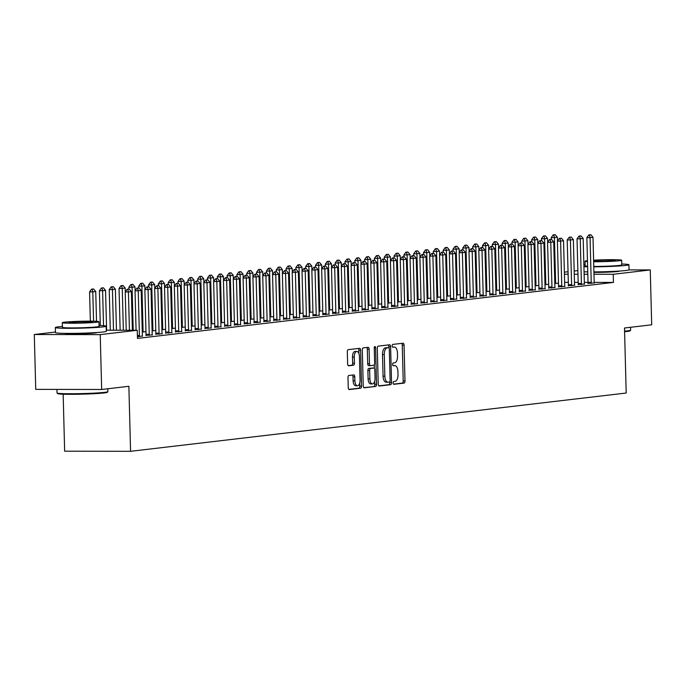 <?xml version="1.0" encoding="UTF-8"?>
<svg xmlns="http://www.w3.org/2000/svg" width="686" height="686" viewBox="0 0 686 686"><rect width="100%" height="100%" fill="white"/><g stroke="black" fill="none" stroke-linecap="round" stroke-linejoin="round"><path stroke-width="1.03" d="M393.121 382.994A1.398 0.677 90.1 0 0 393.798 384.306A1.398 0.677 90.1 0 0 393.833 384.306L404.08 383.105A1.998 0.969 90.1 0 0 404.989 380.996L404.045 345.092A1.998 0.969 90.1 0 0 403.085 343.206A1.998 0.969 90.1 0 0 403.034 343.214L392.786 344.415A1.398 0.677 90.1 0 0 392.152 345.89A1.398 0.677 90.1 0 0 392.821 347.21A1.398 0.677 90.1 0 0 392.864 347.21L394.184 347.056A6.397 3.087 90.1 0 1 394.364 347.039A6.397 3.087 90.1 0 1 397.443 353.076L397.52 356.06A6.397 3.087 90.1 0 1 394.604 362.808L393.275 362.963A1.398 0.677 90.1 0 0 392.641 364.438A1.398 0.677 90.1 0 0 393.31 365.758A1.398 0.677 90.1 0 0 393.352 365.758L394.673 365.604A6.397 3.087 90.1 0 1 394.853 365.595A6.397 3.087 90.1 0 1 397.923 371.623L398.009 374.616A6.397 3.087 90.1 0 1 395.085 381.356L393.764 381.519A1.398 0.677 90.1 0 0 393.121 382.994M96.786 332.53A15.872 0.797 178.5 0 1 96.786 332.547A15.872 0.797 178.5 0 1 94.814 332.984A15.872 0.797 178.5 0 1 76.969 333.842A15.872 0.797 178.5 0 1 65.05 333.379A15.872 0.797 178.5 0 1 65.05 333.362M619.509 271.056A15.872 0.797 178.5 0 1 619.518 271.073A15.872 0.797 178.5 0 1 617.546 271.51A15.872 0.797 178.5 0 1 593.93 272.376M348.9 375.482A1.998 0.969 90.1 0 0 347.991 377.592L348.256 387.667A1.998 0.969 90.1 0 0 349.217 389.554A1.998 0.969 90.1 0 0 349.268 389.545L360.647 388.207A1.998 0.969 90.1 0 0 361.556 386.107L360.613 350.203A1.998 0.969 90.1 0 0 359.653 348.317A1.998 0.969 90.1 0 0 359.601 348.317L348.222 349.654A1.998 0.969 90.1 0 0 347.313 351.764L347.63 363.932A1.998 0.969 90.1 0 0 348.591 365.818A1.998 0.969 90.1 0 0 348.651 365.81L353.513 365.244A1.998 0.969 90.1 0 0 354.43 363.134L354.268 357.097A5.342 2.581 90.1 0 1 356.857 351.455A5.342 2.581 90.1 0 1 359.43 356.488L360.047 380.13A5.342 2.581 90.1 0 1 357.457 385.772A5.342 2.581 90.1 0 1 354.885 380.739L354.782 376.794A1.998 0.969 90.1 0 0 353.822 374.908A1.998 0.969 90.1 0 0 353.77 374.916L348.9 375.482M106.296 330.215L137.26 330.266L137.474 338.395L613.447 282.418L613.233 274.289L593.982 274.254M137.26 330.266L100.225 334.622L34.3 334.511L55.446 332.024M628.985 269.898L650.259 269.932L651.7 324.804L624.492 328.002L626.198 393.027L130.572 451.311L128.874 386.287L101.665 389.485L100.225 334.622M650.259 269.932L613.233 274.289M378.235 384.143A1.998 0.969 90.1 0 0 379.195 386.029A1.998 0.969 90.1 0 0 379.255 386.021L390.626 384.683A1.998 0.969 90.1 0 0 391.543 382.574L390.6 346.67A1.998 0.969 90.1 0 0 389.639 344.792A1.998 0.969 90.1 0 0 389.588 344.792L378.209 346.13A1.998 0.969 90.1 0 0 377.291 348.239L378.235 384.143M375.636 386.45L364.257 387.787A1.998 0.969 90.1 0 1 364.206 387.787A1.998 0.969 90.1 0 1 363.246 385.901L362.302 349.997A1.998 0.969 90.1 0 1 363.22 347.896L368.082 347.322A1.998 0.969 90.1 0 1 368.142 347.313A1.998 0.969 90.1 0 1 369.102 349.2L369.48 363.76A1.998 0.969 90.1 0 0 370.44 365.647A1.998 0.969 90.1 0 0 370.5 365.647L373.724 365.261A1.998 0.969 90.1 0 0 374.642 363.16L374.247 347.999A1.398 0.677 90.1 0 1 374.916 346.516A1.398 0.677 90.1 0 1 375.594 347.836L376.545 384.34A1.998 0.969 90.1 0 1 375.636 386.45L363.82 387.624M63.155 394.201L64.647 451.199L130.572 451.311M137.423 336.723L142.482 336.029M155.782 334.168L162.119 333.713M175.427 331.861L181.764 331.407M145.964 331.604L142.285 332.041M195.064 329.546L201.41 329.091M165.609 329.297L161.93 329.726M214.709 327.239L221.055 326.785M185.254 326.982L181.576 327.419M234.355 324.932L240.7 324.478M204.9 324.675L201.221 325.104M254 322.617L260.346 322.163M224.536 322.369L220.858 322.797M273.645 320.311L279.991 319.856M244.182 320.053L240.503 320.491M293.291 317.995L299.628 317.541M263.827 317.747L260.148 318.175M312.936 315.689L319.273 315.234M283.472 315.431L279.794 315.869M332.573 313.382L338.918 312.927M303.118 313.125L299.439 313.553M352.218 311.067L358.564 310.612M322.763 310.809L319.084 311.247M371.863 308.76L378.209 308.306M342.4 308.503L338.73 308.932M391.509 306.445L397.854 305.99M362.045 306.196L358.366 306.625M411.154 304.138L417.5 303.684M381.69 303.881L378.012 304.318M430.799 301.823L437.136 301.368M401.336 301.574L397.657 302.003M450.445 299.516L456.782 299.062M420.981 299.259L417.302 299.696M470.082 297.21L476.427 296.755M440.626 296.952L436.948 297.381M489.727 294.894L496.072 294.44M460.272 294.637L456.593 295.074M509.372 292.588L515.718 292.133M479.908 292.33L476.238 292.768M529.017 290.272L535.363 289.818M499.554 290.024L495.875 290.452M548.663 287.966L555.008 287.511M519.199 287.708L515.52 288.146M568.308 285.659L574.645 285.205M538.844 285.402L535.166 285.83M587.953 283.344L594.29 282.889M558.49 283.086L554.811 283.524M613.447 282.418L594.205 282.383M588.031 282.375L584.335 282.366M578.178 282.358L574.482 282.349M568.325 282.34L564.629 282.34M548.663 284.244L544.993 284.681M578.127 284.501L584.472 284.047M529.026 286.559L525.347 286.988M558.481 286.808L564.827 286.354M509.381 288.866L505.702 289.295M538.836 289.123L545.181 288.669M489.735 291.173L486.057 291.61M519.199 291.43L525.536 290.975M470.09 293.488L466.411 293.917M499.554 293.745L505.891 293.282M450.445 295.795L446.766 296.232M479.908 296.052L486.254 295.597M430.799 298.11L427.121 298.539M460.263 298.359L466.609 297.904M411.154 300.417L407.484 300.845M440.618 300.674L446.963 300.219M391.517 302.723L387.839 303.161M420.972 302.98L427.318 302.526M371.872 305.038L368.193 305.467M401.327 305.296L407.673 304.841M352.227 307.345L348.548 307.782M381.69 307.602L388.027 307.148M332.581 309.66L328.903 310.089M362.045 309.909L368.382 309.455M312.936 311.967L309.257 312.404M342.4 312.224L348.745 311.77M293.291 314.282L289.612 314.711M322.754 314.531L329.1 314.077M273.645 316.589L269.975 317.018M303.109 316.846L309.455 316.392M254.009 318.896L250.33 319.333M283.464 319.153L289.809 318.698M234.363 321.211L230.685 321.64M263.818 321.468L270.164 321.014M214.718 323.518L211.039 323.955M244.182 323.775L250.519 323.32M195.073 325.833L191.394 326.262M224.536 326.082L230.873 325.627M175.427 328.14L171.749 328.577M204.891 328.397L211.237 327.942M155.782 330.446L152.103 330.884M185.246 330.703L191.591 330.249M165.6 333.019L171.946 332.564M145.955 335.325L152.301 334.871M101.665 389.485L35.741 389.374L34.3 334.511M564.364 272.171L568.042 271.742M574.191 271.021L577.869 270.584M587.816 274.246L584.129 274.246M577.964 274.228L574.268 274.228M568.111 274.211L564.415 274.211M393.25 365.595A6.397 3.087 90.1 0 0 393.069 365.587A6.397 3.087 90.1 0 0 392.984 365.587L394.673 365.604M392.761 347.047A6.397 3.087 90.1 0 0 392.581 347.039A6.397 3.087 90.1 0 0 392.503 347.039L394.184 347.056M393.472 384.134L402.296 383.097A1.998 0.969 90.1 0 0 403.205 380.987L402.27 345.092A1.998 0.969 90.1 0 0 401.687 343.369M388.851 347.776L388.816 346.67A1.998 0.969 90.1 0 0 388.242 344.947M378.818 385.858L388.851 384.683A1.998 0.969 90.1 0 0 389.759 382.574L389.742 381.888M389.494 382.016A1.398 0.677 90.1 0 0 390.137 380.541L389.305 349.028A1.398 0.677 90.1 0 0 388.636 347.708A1.398 0.677 90.1 0 0 388.593 347.708L387.196 347.871A6.397 3.087 90.1 0 0 384.28 354.619L384.846 376.16A6.397 3.087 90.1 0 0 387.916 382.188A6.397 3.087 90.1 0 0 388.096 382.179L389.494 382.016M386.895 347.708A1.398 0.677 90.1 0 0 386.853 347.708A1.398 0.677 90.1 0 0 386.818 347.708L388.593 347.708M387.744 382.179L386.312 382.179A6.397 3.087 90.1 0 1 386.141 382.188A6.397 3.087 90.1 0 1 383.062 376.16L382.496 354.619A6.397 3.087 90.1 0 1 385.421 347.871L386.818 347.708M370.389 365.647L368.716 365.638A1.998 0.969 90.1 0 1 368.665 365.647A1.998 0.969 90.1 0 1 367.696 363.76L367.319 349.2A1.998 0.969 90.1 0 0 366.744 347.476M374.256 364.858L374.35 368.331M374.685 381.253L374.77 384.34L376.545 384.34M369.874 378.869A5.342 2.581 90.1 0 0 372.447 383.911A5.342 2.581 90.1 0 0 375.036 378.269L374.822 369.934A1.998 0.969 90.1 0 0 373.853 368.056A1.998 0.969 90.1 0 0 373.801 368.056L370.569 368.433A1.998 0.969 90.1 0 0 369.66 370.543L369.874 378.869L368.099 378.869A5.342 2.581 90.1 0 0 370.663 383.911L372.447 383.911M372.129 368.056A1.998 0.969 90.1 0 0 372.078 368.048A1.998 0.969 90.1 0 0 372.018 368.056L373.801 368.056M368.099 378.869L367.876 370.543A1.998 0.969 90.1 0 1 368.794 368.433L372.018 368.056M373.853 386.441A1.998 0.969 90.1 0 0 374.77 384.34M357.457 385.772L355.674 385.772A5.342 2.581 90.1 0 1 353.11 380.73L353.007 376.794A1.998 0.969 90.1 0 0 352.424 375.07M356.857 351.455L355.074 351.446A5.342 2.581 90.1 0 0 352.484 357.097L354.268 357.097M348.205 365.655L351.738 365.235A1.998 0.969 90.1 0 0 352.647 363.126L352.484 357.097M358.924 353.599L358.838 350.194A1.998 0.969 90.1 0 0 358.255 348.479M348.831 389.391L358.864 388.207A1.998 0.969 90.1 0 0 359.773 386.098L359.696 383.114M557.469 241L557.375 237.245L554.425 237.588L555.6 282.298A2.032 0.986 -89.9 0 1 555.566 282.915L555.497 283.438M553.756 234.861L555.231 234.689L553.225 234.861L553.756 234.861L554.425 237.588L551.218 237.588L551.27 239.363M557.375 237.245L555.231 234.689M553.225 234.861L551.218 237.588M590.869 234.749L588.862 234.921L590.869 234.749L593.013 237.305L594.179 282.006A2.032 0.986 90.1 0 0 594.239 282.623L594.333 283.129M591.135 283.498L591.203 282.975A2.032 0.986 90.1 0 0 591.238 282.358L590.063 237.648L586.856 237.648L588.862 234.921M587.919 283.584L587.996 282.975A2.032 0.986 90.1 0 0 588.031 282.349L586.856 237.648M593.013 237.305L590.063 237.648L589.394 234.921M547.651 242.158L547.548 238.402L544.607 238.745L545.773 283.447A2.032 0.986 -89.9 0 1 545.747 284.073L545.679 284.596M543.938 236.018L545.404 235.838L543.398 236.018L543.938 236.018L544.607 238.745L541.4 238.737L541.443 240.52M547.548 238.402L545.404 235.838M543.398 236.018L541.4 238.737M537.824 243.307L537.73 239.551L534.78 239.903L535.955 284.604A2.032 0.986 -89.9 0 1 535.92 285.23L535.86 285.753M534.111 237.167L535.586 236.996L533.579 237.167L534.111 237.167L534.78 239.903L531.573 239.894L531.624 241.678M537.73 239.551L535.586 236.996M533.579 237.167L531.573 239.894M581.042 235.898L579.035 236.078L581.042 235.898L583.186 238.462L584.361 283.164A2.032 0.986 90.1 0 0 584.421 283.772L584.515 284.278M581.316 284.656L581.385 284.133A2.032 0.986 90.1 0 0 581.411 283.507L580.245 238.805L577.037 238.797L579.035 236.078M578.101 284.741L578.178 284.124A2.032 0.986 90.1 0 0 578.204 283.507L577.037 238.797M583.186 238.462L580.245 238.805L579.576 236.078M571.224 237.056L569.217 237.227L571.224 237.056L573.367 239.611L574.534 284.321A2.032 0.986 90.1 0 0 574.602 284.93L574.688 285.436M571.498 285.813L571.558 285.29A2.032 0.986 90.1 0 0 571.592 284.664L570.418 239.963L567.211 239.954L569.217 237.227M568.274 285.89L568.351 285.282A2.032 0.986 90.1 0 0 568.385 284.664L567.211 239.954M573.367 239.611L570.418 239.963L569.749 237.227M624.577 331.149A25.442 1.286 -1.5 0 0 627.476 330.858A25.442 1.286 -1.5 0 0 630.606 330.223L630.005 330.849A24.833 1.252 178.5 0 1 626.953 331.467A24.833 1.252 178.5 0 1 624.586 331.707M583.932 266.717A25.442 1.286 -1.5 0 0 587.619 266.803M593.784 266.828A25.442 1.286 -1.5 0 0 625.761 265.431A25.442 1.286 -1.5 0 0 628.916 264.727A25.442 1.286 -1.5 0 0 621.773 264.024M584.06 271.802A25.442 1.286 -1.5 0 0 587.756 271.888M593.913 271.905A25.442 1.286 -1.5 0 0 625.889 270.507A25.442 1.286 -1.5 0 0 629.053 269.804L628.916 264.727M593.647 261.752A18.316 0.926 -1.5 0 0 619.398 260.74A18.316 0.926 -1.5 0 0 621.679 260.234L621.799 264.907A18.316 0.926 178.5 0 1 619.527 265.413A18.316 0.926 178.5 0 1 593.776 266.425M587.602 266.262A18.316 0.926 178.5 0 1 585.175 265.868L585.055 261.195A18.316 0.926 -1.5 0 0 587.482 261.589M587.456 260.671A18.316 0.926 -1.5 0 0 587.327 260.689A18.316 0.926 -1.5 0 0 585.055 261.195M593.639 261.306A11.808 0.592 -1.5 0 0 613.696 260.731A11.808 0.592 -1.5 0 0 615.162 260.406A11.808 0.592 -1.5 0 0 606.844 260.054A11.808 0.592 -1.5 0 0 593.622 260.637M630.606 330.223A25.442 1.286 -1.5 0 0 630.631 330.155L630.554 327.291M621.679 260.234A18.316 0.926 -1.5 0 0 612.204 259.677A18.316 0.926 -1.5 0 0 593.613 260.191M585.149 264.976A25.442 1.286 -1.5 0 0 583.889 265.088M107.874 391.697L107.282 392.323A24.833 1.252 178.5 0 1 104.229 392.941A24.833 1.252 178.5 0 1 76.926 394.27A24.833 1.252 178.5 0 1 57.701 393.618L57.075 393.027A25.442 1.286 -1.5 0 0 76.772 393.695A25.442 1.286 -1.5 0 0 104.744 392.332A25.442 1.286 -1.5 0 0 107.874 391.697A25.442 1.286 -1.5 0 0 107.908 391.629L107.831 388.765M56.947 389.416L57.041 392.967A25.442 1.286 -1.5 0 0 57.075 393.027M62.426 326.459A25.442 1.286 -1.5 0 0 58.482 326.828A25.442 1.286 -1.5 0 0 55.326 327.531A25.442 1.286 -1.5 0 0 74.431 328.277A25.442 1.286 -1.5 0 0 103.029 326.905A25.442 1.286 -1.5 0 0 106.193 326.202A25.442 1.286 -1.5 0 0 99.05 325.498M55.326 327.531L55.455 332.616A25.442 1.286 -1.5 0 0 74.568 333.353A25.442 1.286 -1.5 0 0 103.166 331.981A25.442 1.286 -1.5 0 0 106.321 331.278L106.193 326.202M98.947 321.708L99.067 326.39A18.316 0.926 178.5 0 1 96.795 326.896A18.316 0.926 178.5 0 1 76.206 327.882A18.316 0.926 178.5 0 1 62.443 327.342L62.323 322.669A18.316 0.926 -1.5 0 0 76.086 323.209A18.316 0.926 -1.5 0 0 96.675 322.223A18.316 0.926 -1.5 0 0 98.947 321.708A18.316 0.926 -1.5 0 0 85.184 321.177A18.316 0.926 -1.5 0 0 64.595 322.163A18.316 0.926 -1.5 0 0 62.323 322.669M90.972 322.206A11.808 0.592 -1.5 0 0 92.439 321.88A11.808 0.592 -1.5 0 0 83.572 321.537A11.808 0.592 -1.5 0 0 70.298 322.171A11.808 0.592 -1.5 0 0 68.832 322.497A11.808 0.592 -1.5 0 0 77.698 322.849A11.808 0.592 -1.5 0 0 90.972 322.206M528.006 244.465L527.903 240.709L524.962 241.052L526.128 285.762A2.032 0.986 -89.9 0 1 526.102 286.379L526.033 286.911M524.293 238.325L525.768 238.153L523.752 238.325L524.293 238.325L524.962 241.052L521.754 241.052L521.797 242.835M527.903 240.709L525.768 238.153M523.752 238.325L521.754 241.052M518.179 245.622L518.084 241.866L515.135 242.209L516.309 286.92A2.032 0.986 -89.9 0 1 516.275 287.537L516.215 288.06M514.466 239.483L515.941 239.311L513.934 239.483L514.466 239.483L515.135 242.209L511.928 242.209L511.979 243.984M518.084 241.866L515.941 239.311M513.934 239.483L511.928 242.209M561.405 238.214L559.39 238.385L561.405 238.214L563.54 240.769L564.715 285.47A2.032 0.986 90.1 0 0 564.775 286.088L564.87 286.594M561.671 286.962L561.74 286.439A2.032 0.986 90.1 0 0 561.765 285.822L560.599 241.112L557.392 241.112L559.39 238.385M558.455 287.048L558.533 286.439A2.032 0.986 90.1 0 0 558.558 285.813L557.392 241.112M563.54 240.769L560.599 241.112L559.93 238.385M551.578 239.371L549.572 239.543L551.578 239.371L553.722 241.926L554.888 286.628A2.032 0.986 90.1 0 0 554.957 287.237L555.051 287.743M551.853 288.12L551.913 287.597A2.032 0.986 90.1 0 0 551.947 286.98L550.772 242.269L547.565 242.269L549.572 239.543M548.629 288.206L548.706 287.588A2.032 0.986 90.1 0 0 548.74 286.971L547.565 242.269M553.722 241.926L550.772 242.269L550.103 239.543M508.36 246.771L508.266 243.024L505.316 243.367L506.482 288.069A2.032 0.986 -89.9 0 1 506.457 288.695L506.388 289.218M504.647 240.632L506.122 240.46L504.116 240.632L504.647 240.632L505.316 243.367L502.109 243.359L502.152 245.142M508.266 243.024L506.122 240.46M504.116 240.632L502.109 243.359M541.76 240.52L539.753 240.692L541.76 240.52L543.904 243.076L545.07 287.786A2.032 0.986 90.1 0 0 545.13 288.394L545.224 288.9M542.026 289.278L542.094 288.755A2.032 0.986 90.1 0 0 542.12 288.129L540.954 243.427L537.747 243.419L539.753 240.692M538.81 289.355L538.887 288.746A2.032 0.986 90.1 0 0 538.913 288.129L537.747 243.419M543.904 243.076L540.954 243.427L540.285 240.692M498.542 247.929L498.439 244.173L495.498 244.525L496.664 289.226A2.032 0.986 -89.9 0 1 496.638 289.844L496.57 290.375M494.829 241.789L496.295 241.618L494.289 241.789L494.829 241.789L495.498 244.525L492.282 244.516L492.334 246.3M498.439 244.173L496.295 241.618M494.289 241.789L492.282 244.516M531.933 241.678L529.926 241.849L531.933 241.678L534.077 244.233L535.252 288.943A2.032 0.986 90.1 0 0 535.312 289.552L535.406 290.058M532.207 290.435L532.267 289.904A2.032 0.986 90.1 0 0 532.302 289.286L531.127 244.585L527.92 244.576L529.926 241.849M528.992 290.512L529.06 289.904A2.032 0.986 90.1 0 0 529.095 289.278L527.92 244.576M534.077 244.233L531.127 244.585L530.458 241.849M488.715 249.087L488.621 245.331L485.671 245.674L486.846 290.384A2.032 0.986 -89.9 0 1 486.811 291.001L486.743 291.524M485.002 242.947L486.477 242.775L484.47 242.947L485.002 242.947L485.671 245.674L482.464 245.674L482.515 247.449M488.621 245.331L486.477 242.775M484.47 242.947L482.464 245.674M478.897 250.244L478.794 246.488L475.852 246.831L477.019 291.533A2.032 0.986 -89.9 0 1 476.993 292.159L476.924 292.682M475.184 244.105L476.65 243.924L474.643 244.105L475.184 244.105L475.852 246.831L472.645 246.823L472.688 248.606M478.794 246.488L476.65 243.924M474.643 244.105L472.645 246.823M469.07 251.393L468.975 247.637L466.026 247.989L467.2 292.69A2.032 0.986 -89.9 0 1 467.166 293.316L467.106 293.84M465.357 245.254L466.832 245.082L464.825 245.254L465.357 245.254L466.026 247.989L462.818 247.98L462.87 249.764M468.975 247.637L466.832 245.082M464.825 245.254L462.818 247.98M459.251 252.551L459.148 248.795L456.207 249.138L457.373 293.848A2.032 0.986 -89.9 0 1 457.348 294.466L457.279 294.989M455.538 246.411L457.013 246.24L454.998 246.411L455.538 246.411L456.207 249.138L453 249.138L453.043 250.922M459.148 248.795L457.013 246.24M454.998 246.411L453 249.138M449.424 253.709L449.33 249.953L446.38 250.296L447.555 295.006A2.032 0.986 -89.9 0 1 447.521 295.623L447.461 296.146M445.711 247.569L447.186 247.397L445.18 247.569L445.711 247.569L446.38 250.296L443.173 250.296L443.225 252.071M449.33 249.953L447.186 247.397M445.18 247.569L443.173 250.296M439.606 254.858L439.512 251.102L436.562 251.453L437.728 296.155A2.032 0.986 -89.9 0 1 437.702 296.781L437.634 297.304M435.893 248.718L437.368 248.546L435.361 248.718L435.893 248.718L436.562 251.453L433.355 251.445L433.398 253.228M439.512 251.102L437.368 248.546M435.361 248.718L433.355 251.445M429.788 256.015L429.685 252.259L426.743 252.611L427.91 297.312A2.032 0.986 -89.9 0 1 427.884 297.93L427.815 298.461M426.075 249.875L427.541 249.704L425.534 249.875L426.075 249.875L426.743 252.611L423.528 252.602L423.579 254.386M429.685 252.259L427.541 249.704M425.534 249.875L423.528 252.602M419.961 257.173L419.866 253.417L416.916 253.76L418.091 298.47A2.032 0.986 -89.9 0 1 418.057 299.087L417.988 299.611M416.248 251.033L417.723 250.862L415.716 251.033L416.248 251.033L416.916 253.76L413.709 253.76L413.761 255.535M419.866 253.417L417.723 250.862M415.716 251.033L413.709 253.76M410.142 258.33L410.039 254.575L407.098 254.918L408.264 299.619A2.032 0.986 -89.9 0 1 408.239 300.245L408.17 300.768M406.429 252.191L407.896 252.011L405.889 252.182L406.429 252.191L407.098 254.918L403.891 254.909L403.934 256.693M410.039 254.575L407.896 252.011M405.889 252.182L403.891 254.909M522.115 242.835L520.108 243.007L522.115 242.835L524.258 245.391L525.425 290.092A2.032 0.986 90.1 0 0 525.485 290.701L525.579 291.207M522.38 291.584L522.449 291.061A2.032 0.986 90.1 0 0 522.483 290.444L521.309 245.734L518.102 245.734L520.108 243.007M519.165 291.67L519.242 291.061A2.032 0.986 90.1 0 0 519.276 290.435L518.102 245.734M524.258 245.391L521.309 245.734L520.64 243.007M512.288 243.984L510.281 244.156L512.288 243.984L514.431 246.548L515.606 291.25A2.032 0.986 90.1 0 0 515.666 291.859L515.761 292.365M512.562 292.742L512.631 292.219A2.032 0.986 90.1 0 0 512.656 291.593L511.49 246.891L508.283 246.883L510.281 244.156M509.346 292.828L509.424 292.21A2.032 0.986 90.1 0 0 509.449 291.593L508.283 246.883M514.431 246.548L511.49 246.891L510.821 244.165M502.469 245.142L500.463 245.314L502.469 245.142L504.613 247.697L505.779 292.408A2.032 0.986 90.1 0 0 505.848 293.016L505.934 293.522M502.744 293.9L502.804 293.376A2.032 0.986 90.1 0 0 502.838 292.75L501.663 248.049L498.456 248.04L500.463 245.314M499.519 293.977L499.597 293.368A2.032 0.986 90.1 0 0 499.631 292.75L498.456 248.04M504.613 247.697L501.663 248.049L500.994 245.314M492.651 246.3L490.636 246.471L492.651 246.3L494.786 248.855L495.961 293.557A2.032 0.986 90.1 0 0 496.021 294.174L496.115 294.68M492.917 295.049L492.985 294.526A2.032 0.986 90.1 0 0 493.011 293.908L491.845 249.198L488.638 249.198L490.636 246.471M489.701 295.134L489.778 294.526A2.032 0.986 90.1 0 0 489.804 293.9L488.638 249.198M494.786 248.855L491.845 249.198L491.176 246.471M482.824 247.457L480.817 247.629L482.824 247.457L484.968 250.013L486.134 294.714A2.032 0.986 90.1 0 0 486.203 295.323L486.297 295.829M483.098 296.206L483.158 295.683A2.032 0.986 90.1 0 0 483.193 295.066L482.018 250.356L478.811 250.356L480.817 247.629M479.874 296.292L479.951 295.675A2.032 0.986 90.1 0 0 479.986 295.057L478.811 250.356M484.968 250.013L482.018 250.356L481.349 247.629M473.006 248.606L470.999 248.778L473.006 248.606L475.149 251.162L476.316 295.872A2.032 0.986 90.1 0 0 476.376 296.481L476.47 296.987M473.271 297.364L473.34 296.841A2.032 0.986 90.1 0 0 473.366 296.215L472.2 251.513L468.992 251.505L470.999 248.778M470.056 297.441L470.133 296.832A2.032 0.986 90.1 0 0 470.159 296.215L468.992 251.505M475.149 251.162L472.2 251.513L471.531 248.778M463.179 249.764L461.172 249.936L463.179 249.764L465.322 252.319L466.497 297.029A2.032 0.986 90.1 0 0 466.557 297.638L466.652 298.144M463.453 298.521L463.513 297.99A2.032 0.986 90.1 0 0 463.547 297.372L462.373 252.671L459.166 252.662L461.172 249.936M460.237 298.599L460.306 297.99A2.032 0.986 90.1 0 0 460.34 297.364L459.166 252.662M465.322 252.319L462.373 252.671L461.704 249.936M453.36 250.922L451.354 251.093L453.36 250.922L455.504 253.477L456.67 298.178A2.032 0.986 90.1 0 0 456.73 298.787L456.825 299.293M453.626 299.671L453.695 299.147A2.032 0.986 90.1 0 0 453.729 298.53L452.554 253.82L449.347 253.82L451.354 251.093M450.41 299.756L450.488 299.147A2.032 0.986 90.1 0 0 450.522 298.521L449.347 253.82M455.504 253.477L452.554 253.82L451.885 251.093M443.533 252.071L441.527 252.242L443.533 252.071L445.677 254.635L446.852 299.336A2.032 0.986 90.1 0 0 446.912 299.945L447.006 300.451M443.808 300.828L443.876 300.305A2.032 0.986 90.1 0 0 443.902 299.679L442.736 254.978L439.529 254.969L441.527 252.242M440.592 300.905L440.669 300.296A2.032 0.986 90.1 0 0 440.695 299.679L439.529 254.969M445.677 254.635L442.736 254.978L442.067 252.251M400.315 259.48L400.221 255.724L397.271 256.075L398.446 300.777A2.032 0.986 -89.9 0 1 398.412 301.403L398.352 301.926M396.602 253.34L398.077 253.168L396.071 253.34L396.602 253.34L397.271 256.075L394.064 256.067L394.116 257.85M400.221 255.724L398.077 253.168M396.071 253.34L394.064 256.067M433.715 253.228L431.708 253.4L433.715 253.228L435.859 255.784L437.025 300.494A2.032 0.986 90.1 0 0 437.093 301.103L437.179 301.608M433.989 301.986L434.049 301.463A2.032 0.986 90.1 0 0 434.084 300.837L432.909 256.135L429.702 256.127L431.708 253.4M430.765 302.063L430.842 301.454A2.032 0.986 90.1 0 0 430.877 300.828L429.702 256.127M435.859 255.784L432.909 256.135L432.24 253.4M390.497 260.637L390.394 256.881L387.453 257.224L388.619 301.934A2.032 0.986 -89.9 0 1 388.593 302.552L388.525 303.075M386.784 254.497L388.259 254.326L386.244 254.497L386.784 254.497L387.453 257.224L384.246 257.224L384.289 259.008M390.394 256.881L388.259 254.326M386.244 254.497L384.246 257.224M423.897 254.386L421.881 254.557L423.897 254.386L426.032 256.941L427.207 301.643A2.032 0.986 90.1 0 0 427.267 302.26L427.361 302.766M424.162 303.135L424.231 302.612A2.032 0.986 90.1 0 0 424.257 301.994L423.091 257.284L419.883 257.284L421.881 254.557M420.947 303.221L421.024 302.612A2.032 0.986 90.1 0 0 421.05 301.986L419.883 257.284M426.032 256.941L423.091 257.284L422.422 254.557M380.67 261.795L380.576 258.039L377.626 258.382L378.801 303.092A2.032 0.986 -89.9 0 1 378.766 303.709L378.706 304.232M376.957 255.655L378.432 255.475L376.425 255.655L376.957 255.655L377.626 258.382L374.419 258.382L374.47 260.157M380.576 258.039L378.432 255.475M376.425 255.655L374.419 258.382M414.07 255.535L412.063 255.715L414.07 255.535L416.213 258.099L417.38 302.8A2.032 0.986 90.1 0 0 417.448 303.409L417.542 303.915M414.344 304.292L414.404 303.769A2.032 0.986 90.1 0 0 414.438 303.152L413.264 258.442L410.057 258.433L412.063 255.715M411.12 304.378L411.197 303.761A2.032 0.986 90.1 0 0 411.231 303.143L410.057 258.433M416.213 258.099L413.264 258.442L412.595 255.715M370.852 262.944L370.757 259.188L367.807 259.54L368.974 304.241A2.032 0.986 -89.9 0 1 368.948 304.867L368.879 305.39M367.139 256.804L368.614 256.633L366.607 256.804L367.139 256.804L367.807 259.54L364.6 259.531L364.643 261.315M370.757 259.188L368.614 256.633M366.607 256.804L364.6 259.531M404.251 256.693L402.245 256.864L404.251 256.693L406.395 259.248L407.561 303.958A2.032 0.986 90.1 0 0 407.621 304.567L407.716 305.073M404.517 305.45L404.586 304.927A2.032 0.986 90.1 0 0 404.611 304.301L403.445 259.6L400.238 259.591L402.245 256.864M401.301 305.527L401.379 304.918A2.032 0.986 90.1 0 0 401.404 304.301L400.238 259.591M406.395 259.248L403.445 259.6L402.776 256.864M361.033 264.101L360.93 260.346L357.989 260.697L359.155 305.399A2.032 0.986 -89.9 0 1 359.13 306.016L359.061 306.548M357.32 257.962L358.787 257.79L356.78 257.962L357.32 257.962L357.989 260.697L354.782 260.689L354.825 262.472M360.93 260.346L358.787 257.79M356.78 257.962L354.782 260.689M394.424 257.85L392.418 258.022L394.424 257.85L396.568 260.406L397.743 305.116A2.032 0.986 90.1 0 0 397.803 305.724L397.897 306.23M394.699 306.608L394.759 306.076A2.032 0.986 90.1 0 0 394.793 305.459L393.618 260.757L390.411 260.749L392.418 258.022M391.483 306.685L391.552 306.076A2.032 0.986 90.1 0 0 391.586 305.45L390.411 260.749M396.568 260.406L393.618 260.757L392.949 258.022M351.206 265.259L351.112 261.503L348.162 261.846L349.337 306.556A2.032 0.986 -89.9 0 1 349.303 307.174L349.234 307.697M347.493 259.119L348.968 258.948L346.962 259.119L347.493 259.119L348.162 261.846L344.955 261.846L345.007 263.621M351.112 261.503L348.968 258.948M346.962 259.119L344.955 261.846M384.606 259.008L382.599 259.179L384.606 259.008L386.75 261.563L387.916 306.265A2.032 0.986 90.1 0 0 387.976 306.874L388.07 307.379M384.872 307.757L384.94 307.234A2.032 0.986 90.1 0 0 384.975 306.616L383.8 261.906L380.593 261.906L382.599 259.179M381.656 307.843L381.733 307.225A2.032 0.986 90.1 0 0 381.768 306.608L380.593 261.906M386.75 261.563L383.8 261.906L383.131 259.179M341.388 266.417L341.285 262.661L338.344 263.004L339.51 307.705A2.032 0.986 -89.9 0 1 339.484 308.331L339.416 308.854M337.675 260.277L339.141 260.097L337.135 260.268L337.675 260.277L338.344 263.004L335.137 262.995L335.18 264.779M341.285 262.661L339.141 260.097M337.135 260.268L335.137 262.995M374.779 260.157L372.772 260.328L374.779 260.157L376.923 262.721L378.097 307.422A2.032 0.986 90.1 0 0 378.158 308.031L378.252 308.537M375.053 308.914L375.122 308.391A2.032 0.986 90.1 0 0 375.148 307.765L373.981 263.064L370.774 263.055L372.772 260.328M371.838 308.992L371.915 308.383A2.032 0.986 90.1 0 0 371.941 307.765L370.774 263.055M376.923 262.721L373.981 263.064L373.313 260.337M331.561 267.566L331.467 263.81L328.517 264.161L329.692 308.863A2.032 0.986 -89.9 0 1 329.657 309.489L329.597 310.012M327.848 261.426L329.323 261.255L327.316 261.426L327.848 261.426L328.517 264.161L325.31 264.153L325.361 265.936M331.467 263.81L329.323 261.255M327.316 261.426L325.31 264.153M364.961 261.315L362.954 261.486L364.961 261.315L367.104 263.87L368.271 308.58A2.032 0.986 90.1 0 0 368.339 309.189L368.425 309.695M365.235 310.072L365.295 309.549A2.032 0.986 90.1 0 0 365.329 308.923L364.155 264.221L360.947 264.213L362.954 261.486M362.011 310.149L362.088 309.54A2.032 0.986 90.1 0 0 362.122 308.914L360.947 264.213M367.104 263.87L364.155 264.221L363.486 261.486M321.743 268.723L321.64 264.968L318.698 265.31L319.865 310.021A2.032 0.986 -89.9 0 1 319.839 310.638L319.77 311.161M318.03 262.584L319.505 262.412L317.489 262.584L318.03 262.584L318.698 265.31L315.491 265.31L315.534 267.094M321.64 264.968L319.505 262.412M317.489 262.584L315.491 265.31M355.142 262.472L353.127 262.644L355.142 262.472L357.277 265.028L358.452 309.729A2.032 0.986 90.1 0 0 358.512 310.346L358.606 310.852M355.408 311.221L355.477 310.698A2.032 0.986 90.1 0 0 355.502 310.081L354.336 265.371L351.129 265.371L353.127 262.644M352.192 311.307L352.27 310.698A2.032 0.986 90.1 0 0 352.295 310.072L351.129 265.371M357.277 265.028L354.336 265.371L353.667 262.644M311.916 269.881L311.821 266.125L308.872 266.468L310.046 311.178A2.032 0.986 -89.9 0 1 310.012 311.796L309.952 312.319M308.203 263.741L309.678 263.561L307.671 263.741L308.203 263.741L308.872 266.468L305.664 266.46L305.716 268.243M311.821 266.125L309.678 263.561M307.671 263.741L305.664 266.46M345.315 263.621L343.309 263.801L345.315 263.621L347.459 266.185L348.625 310.887A2.032 0.986 90.1 0 0 348.694 311.495L348.788 312.001M345.59 312.379L345.65 311.856A2.032 0.986 90.1 0 0 345.684 311.23L344.509 266.528L341.302 266.52L343.309 263.801M342.365 312.464L342.443 311.847A2.032 0.986 90.1 0 0 342.477 311.23L341.302 266.52M347.459 266.185L344.509 266.528L343.84 263.801M302.097 271.03L302.003 267.274L299.053 267.626L300.219 312.327A2.032 0.986 -89.9 0 1 300.194 312.953L300.125 313.476M298.384 264.89L299.859 264.719L297.853 264.89L298.384 264.89L299.053 267.626L295.846 267.617L295.889 269.401M302.003 267.274L299.859 264.719M297.853 264.89L295.846 267.617M335.497 264.779L333.49 264.95L335.497 264.779L337.641 267.334L338.807 312.044A2.032 0.986 90.1 0 0 338.867 312.653L338.961 313.159M335.763 313.536L335.831 313.013A2.032 0.986 90.1 0 0 335.857 312.387L334.691 267.686L331.484 267.677L333.49 264.95M332.547 313.613L332.624 313.005A2.032 0.986 90.1 0 0 332.65 312.387L331.484 267.677M337.641 267.334L334.691 267.686L334.022 264.95M292.279 272.188L292.176 268.432L289.235 268.783L290.401 313.485A2.032 0.986 -89.9 0 1 290.375 314.102L290.307 314.634M288.566 266.048L290.032 265.876L288.026 266.048L288.566 266.048L289.235 268.783L286.028 268.775L286.071 270.558M292.176 268.432L290.032 265.876M288.026 266.048L286.028 268.775M325.67 265.936L323.663 266.108L325.67 265.936L327.814 268.492L328.988 313.202A2.032 0.986 90.1 0 0 329.048 313.811L329.143 314.317M325.944 314.694L326.004 314.162A2.032 0.986 90.1 0 0 326.039 313.545L324.864 268.835L321.657 268.835L323.663 266.108M322.729 314.771L322.797 314.162A2.032 0.986 90.1 0 0 322.832 313.536L321.657 268.835M327.814 268.492L324.864 268.835L324.195 266.108M282.452 273.345L282.358 269.589L279.408 269.932L280.583 314.642A2.032 0.986 -89.9 0 1 280.548 315.26L280.48 315.783M278.739 267.206L280.214 267.034L278.207 267.206L278.739 267.206L279.408 269.932L276.201 269.932L276.252 271.707M282.358 269.589L280.214 267.034M278.207 267.206L276.201 269.932M315.852 267.094L313.845 267.266L315.852 267.094L317.995 269.649L319.161 314.351A2.032 0.986 90.1 0 0 319.222 314.96L319.316 315.466M316.117 315.843L316.186 315.32A2.032 0.986 90.1 0 0 316.22 314.702L315.046 269.992L311.838 269.992L313.845 267.266M312.902 315.929L312.979 315.311A2.032 0.986 90.1 0 0 313.013 314.694L311.838 269.992M317.995 269.649L315.046 269.992L314.377 267.266M272.634 274.503L272.531 270.747L269.589 271.09L270.756 315.792A2.032 0.986 -89.9 0 1 270.73 316.418L270.661 316.941M268.921 268.363L270.387 268.183L268.38 268.355L268.921 268.363L269.589 271.09L266.382 271.081L266.425 272.865M272.531 270.747L270.387 268.183M268.38 268.355L266.382 271.081M306.025 268.243L304.018 268.415L306.025 268.243L308.168 270.807L309.343 315.509A2.032 0.986 90.1 0 0 309.403 316.117L309.497 316.623M306.299 317.001L306.368 316.478A2.032 0.986 90.1 0 0 306.393 315.852L305.227 271.15L302.02 271.142L304.018 268.415M303.083 317.078L303.161 316.469A2.032 0.986 90.1 0 0 303.186 315.852L302.02 271.142M308.168 270.807L305.227 271.15L304.558 268.415M262.807 275.652L262.712 271.896L259.762 272.248L260.937 316.949A2.032 0.986 -89.9 0 1 260.903 317.575L260.843 318.098M259.094 269.512L260.569 269.341L258.562 269.512L259.094 269.512L259.762 272.248L256.555 272.239L256.607 274.023M262.712 271.896L260.569 269.341M258.562 269.512L256.555 272.239M296.206 269.401L294.2 269.572L296.206 269.401L298.35 271.956L299.516 316.666A2.032 0.986 90.1 0 0 299.585 317.275L299.671 317.781M296.481 318.158L296.541 317.627A2.032 0.986 90.1 0 0 296.575 317.009L295.4 272.308L292.193 272.299L294.2 269.572M293.256 318.235L293.334 317.627A2.032 0.986 90.1 0 0 293.368 317.001L292.193 272.299M298.35 271.956L295.4 272.308L294.731 269.572M252.988 276.81L252.885 273.054L249.944 273.397L251.11 318.107A2.032 0.986 -89.9 0 1 251.085 318.724L251.016 319.247M249.275 270.67L250.75 270.498L248.735 270.67L249.275 270.67L249.944 273.397L246.737 273.397L246.78 275.172M252.885 273.054L250.75 270.498M248.735 270.67L246.737 273.397M286.388 270.558L284.373 270.73L286.388 270.558L288.523 273.114L289.698 317.815A2.032 0.986 90.1 0 0 289.758 318.433L289.852 318.93M286.654 319.307L286.722 318.784A2.032 0.986 90.1 0 0 286.748 318.167L285.582 273.457L282.375 273.457L284.373 270.73M283.438 319.393L283.515 318.784A2.032 0.986 90.1 0 0 283.541 318.158L282.375 273.457M288.523 273.114L285.582 273.457L284.913 270.73M243.161 277.967L243.067 274.211L240.117 274.554L241.292 319.256A2.032 0.986 -89.9 0 1 241.258 319.882L241.198 320.405M239.448 271.827L240.923 271.647L238.917 271.827L239.448 271.827L240.117 274.554L236.91 274.546L236.962 276.329M243.067 274.211L240.923 271.647M238.917 271.827L236.91 274.546M276.561 271.707L274.554 271.888L276.561 271.707L278.705 274.271L279.871 318.973A2.032 0.986 90.1 0 0 279.939 319.582L280.034 320.088M276.835 320.465L276.895 319.942A2.032 0.986 90.1 0 0 276.93 319.316L275.755 274.614L272.548 274.606L274.554 271.888M273.611 320.551L273.688 319.933A2.032 0.986 90.1 0 0 273.723 319.316L272.548 274.606M278.705 274.271L275.755 274.614L275.086 271.888M233.343 279.116L233.249 275.36L230.299 275.712L231.465 320.413A2.032 0.986 -89.9 0 1 231.439 321.039L231.371 321.562M229.63 272.977L231.105 272.805L229.098 272.977L229.63 272.977L230.299 275.712L227.092 275.703L227.135 277.487M233.249 275.36L231.105 272.805M229.098 272.977L227.092 275.703M266.743 272.865L264.736 273.037L266.743 272.865L268.886 275.42L270.052 320.13A2.032 0.986 90.1 0 0 270.113 320.739L270.207 321.245M267.008 321.623L267.077 321.099A2.032 0.986 90.1 0 0 267.103 320.473L265.936 275.772L262.729 275.763L264.736 273.037M263.793 321.7L263.87 321.091A2.032 0.986 90.1 0 0 263.896 320.473L262.729 275.763M268.886 275.42L265.936 275.772L265.268 273.037M223.525 280.274L223.422 276.518L220.48 276.861L221.647 321.571A2.032 0.986 -89.9 0 1 221.621 322.188L221.552 322.712M219.812 274.134L221.278 273.963L219.271 274.134L219.812 274.134L220.48 276.861L217.273 276.861L217.316 278.645M223.422 276.518L221.278 273.963M219.271 274.134L217.273 276.861M256.916 274.023L254.909 274.194L256.916 274.023L259.059 276.578L260.234 321.28A2.032 0.986 90.1 0 0 260.294 321.897L260.388 322.403M257.19 322.772L257.25 322.249A2.032 0.986 90.1 0 0 257.284 321.631L256.11 276.921L252.902 276.921L254.909 274.194M253.974 322.857L254.043 322.249A2.032 0.986 90.1 0 0 254.077 321.623L252.902 276.921M259.059 276.578L256.11 276.921L255.441 274.194M213.698 281.432L213.603 277.676L210.653 278.019L211.828 322.729A2.032 0.986 -89.9 0 1 211.794 323.346L211.725 323.869M209.985 275.292L211.459 275.12L209.453 275.292L209.985 275.292L210.653 278.019L207.446 278.019L207.498 279.794M213.603 277.676L211.459 275.12M209.453 275.292L207.446 278.019M247.097 275.18L245.091 275.352L247.097 275.18L249.241 277.736L250.407 322.437A2.032 0.986 90.1 0 0 250.467 323.046L250.561 323.552M247.363 323.929L247.432 323.406A2.032 0.986 90.1 0 0 247.466 322.789L246.291 278.079L243.084 278.079L245.091 275.352M244.147 324.015L244.225 323.398A2.032 0.986 90.1 0 0 244.259 322.78L243.084 278.079M249.241 277.736L246.291 278.079L245.622 275.352M203.879 282.581L203.776 278.825L200.835 279.176L202.001 323.878A2.032 0.986 -89.9 0 1 201.976 324.504L201.907 325.027M200.166 276.441L201.633 276.269L199.626 276.441L200.166 276.441L200.835 279.176L197.628 279.168L197.671 280.951M203.776 278.825L201.633 276.269M199.626 276.441L197.628 279.168M237.27 276.329L235.264 276.501L237.27 276.329L239.414 278.885L240.589 323.595A2.032 0.986 90.1 0 0 240.649 324.204L240.743 324.71M237.545 325.087L237.613 324.564A2.032 0.986 90.1 0 0 237.639 323.938L236.473 279.236L233.266 279.228L235.264 276.501M234.329 325.164L234.406 324.555A2.032 0.986 90.1 0 0 234.432 323.938L233.266 279.228M239.414 278.885L236.473 279.236L235.804 276.501M194.052 283.738L193.958 279.982L191.008 280.334L192.183 325.035A2.032 0.986 -89.9 0 1 192.149 325.653L192.089 326.184M190.339 277.598L191.814 277.427L189.808 277.598L190.339 277.598L191.008 280.334L187.801 280.325L187.853 282.109M193.958 279.982L191.814 277.427M189.808 277.598L187.801 280.325M227.452 277.487L225.445 277.659L227.452 277.487L229.596 280.042L230.762 324.752A2.032 0.986 90.1 0 0 230.83 325.361L230.916 325.867M227.726 326.244L227.786 325.713A2.032 0.986 90.1 0 0 227.821 325.095L226.646 280.394L223.439 280.385L225.445 277.659M224.502 326.322L224.579 325.713A2.032 0.986 90.1 0 0 224.614 325.087L223.439 280.385M229.596 280.042L226.646 280.394L225.977 277.659M184.234 284.896L184.131 281.14L181.19 281.483L182.356 326.193A2.032 0.986 -89.9 0 1 182.33 326.81L182.262 327.333M180.521 278.756L181.996 278.585L179.981 278.756L180.521 278.756L181.19 281.483L177.983 281.483L178.026 283.258M184.131 281.14L181.996 278.585M179.981 278.756L177.983 281.483M217.634 278.645L215.618 278.816L217.634 278.645L219.769 281.2L220.943 325.901A2.032 0.986 90.1 0 0 221.003 326.51L221.098 327.016M217.899 327.394L217.968 326.87A2.032 0.986 90.1 0 0 217.994 326.253L216.827 281.543L213.62 281.543L215.618 278.816M214.684 327.479L214.761 326.87A2.032 0.986 90.1 0 0 214.787 326.244L213.62 281.543M219.769 281.2L216.827 281.543L216.159 278.816M174.416 286.053L174.313 282.298L171.363 282.641L172.538 327.342A2.032 0.986 -89.9 0 1 172.503 327.968L172.443 328.491M170.694 279.914L172.169 279.734L170.162 279.905L170.694 279.914L171.363 282.641L168.156 282.632L168.207 284.416M174.313 282.298L172.169 279.734M170.162 279.905L168.156 282.632M207.807 279.794L205.8 279.965L207.807 279.794L209.95 282.358L211.117 327.059A2.032 0.986 90.1 0 0 211.185 327.668L211.279 328.174M208.081 328.551L208.141 328.028A2.032 0.986 90.1 0 0 208.175 327.402L207.001 282.701L203.793 282.692L205.8 279.965M204.857 328.628L204.934 328.019A2.032 0.986 90.1 0 0 204.968 327.402L203.793 282.692M209.95 282.358L207.001 282.701L206.332 279.974M164.589 287.202L164.494 283.447L161.544 283.798L162.711 328.5A2.032 0.986 -89.9 0 1 162.685 329.126L162.616 329.649M160.876 281.063L162.35 280.891L160.344 281.063L160.876 281.063L161.544 283.798L158.337 283.79L158.38 285.573M164.494 283.447L162.35 280.891M160.344 281.063L158.337 283.79M197.988 280.951L195.982 281.123L197.988 280.951L200.132 283.507L201.298 328.217A2.032 0.986 90.1 0 0 201.358 328.826L201.452 329.331M198.254 329.709L198.323 329.186A2.032 0.986 90.1 0 0 198.348 328.56L197.182 283.858L193.975 283.85L195.982 281.123M195.038 329.786L195.116 329.177A2.032 0.986 90.1 0 0 195.141 328.56L193.975 283.85M200.132 283.507L197.182 283.858L196.513 281.123M154.77 288.36L154.667 284.604L151.726 284.947L152.892 329.657A2.032 0.986 -89.9 0 1 152.867 330.275L152.798 330.798M151.057 282.22L152.524 282.049L150.517 282.22L151.057 282.22L151.726 284.947L148.519 284.947L148.562 286.731M154.667 284.604L152.524 282.049M150.517 282.22L148.519 284.947M188.161 282.109L186.155 282.28L188.161 282.109L190.305 284.664L191.48 329.366A2.032 0.986 90.1 0 0 191.54 329.983L191.634 330.489M188.436 330.858L188.496 330.335A2.032 0.986 90.1 0 0 188.53 329.717L187.355 285.007L184.148 285.007L186.155 282.28M185.22 330.944L185.289 330.335A2.032 0.986 90.1 0 0 185.323 329.709L184.148 285.007M190.305 284.664L187.355 285.007L186.686 282.28M144.943 289.518L144.849 285.762L141.899 286.105L143.074 330.815A2.032 0.986 -89.9 0 1 143.04 331.432L142.971 331.955M141.23 283.378L142.705 283.207L140.699 283.378L141.23 283.378L141.899 286.105L138.692 286.105L138.744 287.88M144.849 285.762L142.705 283.207M140.699 283.378L138.692 286.105M178.343 283.258L176.336 283.438L178.343 283.258L180.487 285.822L181.653 330.523A2.032 0.986 90.1 0 0 181.713 331.132L181.807 331.638M178.609 332.015L178.677 331.492A2.032 0.986 90.1 0 0 178.712 330.875L177.537 286.165L174.33 286.165L176.336 283.438M175.393 332.101L175.47 331.484A2.032 0.986 90.1 0 0 175.505 330.866L174.33 286.165M180.487 285.822L177.537 286.165L176.868 283.438M135.125 290.667L135.022 286.911L132.081 287.262L133.204 330.258M131.412 284.527L132.878 284.356L130.872 284.527L131.412 284.527L132.081 287.262L128.874 287.254L128.917 289.038M135.022 286.911L132.878 284.356M130.872 284.527L128.874 287.254M168.516 284.416L166.509 284.587L168.516 284.416L170.66 286.971L171.834 331.681A2.032 0.986 90.1 0 0 171.894 332.29L171.989 332.796M168.79 333.173L168.859 332.65A2.032 0.986 90.1 0 0 168.885 332.024L167.718 287.323L164.511 287.314L166.509 284.587M165.575 333.25L165.652 332.641A2.032 0.986 90.1 0 0 165.678 332.024L164.511 287.314M170.66 286.971L167.718 287.323L167.05 284.587M125.298 291.824L125.204 288.069L122.254 288.42L123.351 330.24M121.585 285.685L123.06 285.513L121.053 285.685L121.585 285.685L122.254 288.42L119.047 288.412L120.144 330.24M125.204 288.069L123.06 285.513M121.053 285.685L119.047 288.412M158.698 285.573L156.691 285.745L158.698 285.573L160.841 288.129L162.007 332.839A2.032 0.986 90.1 0 0 162.076 333.447L162.162 333.953M158.972 334.331L159.032 333.799A2.032 0.986 90.1 0 0 159.066 333.182L157.891 288.48L154.684 288.472L156.691 285.745M155.748 334.408L155.825 333.799A2.032 0.986 90.1 0 0 155.859 333.173L154.684 288.472M160.841 288.129L157.891 288.48L157.223 285.745M116.457 330.232L115.377 289.226L112.435 289.569L113.499 330.232M111.767 286.842L113.241 286.671L111.226 286.842L111.767 286.842L112.435 289.569L109.228 289.569L110.292 330.223M115.377 289.226L113.241 286.671M111.226 286.842L109.228 289.569M148.879 286.731L146.864 286.902L148.879 286.731L151.014 289.286L152.189 333.988A2.032 0.986 90.1 0 0 152.249 334.596L152.343 335.102M149.145 335.48L149.214 334.957A2.032 0.986 90.1 0 0 149.239 334.339L148.073 289.629L144.866 289.629L146.864 286.902M145.929 335.565L146.007 334.948A2.032 0.986 90.1 0 0 146.032 334.331L144.866 289.629M151.014 289.286L148.073 289.629L147.404 286.902M106.604 330.215L105.558 290.384L102.608 290.727L103.526 325.696M101.94 288L103.415 287.82L101.408 287.991L101.94 288L102.608 290.727L99.401 290.718L100.319 325.533M105.558 290.384L103.415 287.82M101.408 287.991L99.401 290.718M139.052 287.88L137.046 288.051L139.052 287.88L141.196 290.444L142.362 335.145A2.032 0.986 90.1 0 0 142.431 335.754L142.525 336.26M139.327 336.637L139.387 336.114A2.032 0.986 90.1 0 0 139.421 335.488L138.246 290.787L135.039 290.778L137.046 288.051M136.077 330.266L135.039 290.778M141.196 290.444L138.246 290.787L137.577 288.06M96.52 321.314L95.74 291.533L92.79 291.884L93.562 321.202M92.121 289.149L93.596 288.978L91.59 289.149L92.121 289.149L92.79 291.884L89.583 291.876L90.346 321.159M95.74 291.533L93.596 288.978M91.59 289.149L89.583 291.876M129.234 289.038L127.227 289.209L129.234 289.038L131.378 291.593L132.389 330.258M129.431 330.258L128.428 291.944L125.221 291.936L127.227 289.209M126.224 330.249L125.221 291.936M131.378 291.593L128.428 291.944L127.759 289.209M402.27 345.092L404.045 345.092M403.205 380.987L404.989 380.996M402.296 383.097L404.08 383.105M388.816 346.67L390.6 346.67M389.759 382.574L391.543 382.574M388.851 384.683L390.626 384.683M385.421 347.871L387.196 347.871M382.496 354.619L384.28 354.619M383.062 376.16L384.846 376.16M367.319 349.2L369.102 349.2M367.696 363.76L369.48 363.76M374.247 347.836L375.594 347.836M368.794 368.433L370.569 368.433M367.876 370.543L369.66 370.543M353.007 376.794L354.782 376.794M353.11 380.73L354.885 380.739M352.647 363.126L354.43 363.134M351.738 365.235L353.513 365.244M358.838 350.194L360.613 350.203M359.773 386.098L361.556 386.107M358.864 388.207L360.647 388.207M554.794 282.915L555.566 282.915M554.777 282.298L555.6 282.298M591.238 282.358L588.031 282.349M591.203 282.975L587.996 282.975M544.976 284.073L545.747 284.073M544.958 283.447L545.773 283.447M535.149 285.222L535.92 285.23M535.131 284.604L535.955 284.604M581.411 283.507L578.204 283.507M581.385 284.133L578.178 284.124M571.592 284.664L568.385 284.664M571.558 285.29L568.351 285.282M525.33 286.379L526.102 286.379M525.313 285.762L526.128 285.762M515.503 287.537L516.275 287.537M515.495 286.911L516.309 286.92M561.765 285.822L558.558 285.813M561.74 286.439L558.533 286.439M551.947 286.98L548.74 286.971M551.913 287.597L548.706 287.588M505.685 288.695L506.457 288.695M505.668 288.069L506.482 288.069M542.12 288.129L538.913 288.129M542.094 288.755L538.887 288.746M495.867 289.844L496.638 289.844M495.849 289.226L496.664 289.226M532.302 289.286L529.095 289.278M532.267 289.904L529.06 289.904M486.04 291.001L486.811 291.001M486.022 290.384L486.846 290.384M476.221 292.159L476.993 292.159M476.204 291.533L477.019 291.533M466.394 293.308L467.166 293.316M466.377 292.69L467.2 292.69M456.576 294.466L457.348 294.466M456.559 293.848L457.373 293.848M446.749 295.623L447.521 295.623M446.74 294.997L447.555 295.006M436.931 296.781L437.702 296.781M436.913 296.155L437.728 296.155M427.112 297.93L427.884 297.93M427.095 297.312L427.91 297.312M417.285 299.087L418.057 299.087M417.268 298.47L418.091 298.47M407.467 300.245L408.239 300.245M407.45 299.619L408.264 299.619M522.483 290.444L519.276 290.435M522.449 291.061L519.242 291.061M512.656 291.593L509.449 291.593M512.631 292.219L509.424 292.21M502.838 292.75L499.631 292.75M502.804 293.376L499.597 293.368M493.011 293.908L489.804 293.9M492.985 294.526L489.778 294.526M483.193 295.066L479.986 295.057M483.158 295.683L479.951 295.675M473.366 296.215L470.159 296.215M473.34 296.841L470.133 296.832M463.547 297.372L460.34 297.364M463.513 297.99L460.306 297.99M453.729 298.53L450.522 298.521M453.695 299.147L450.488 299.147M443.902 299.679L440.695 299.679M443.876 300.305L440.669 300.296M397.64 301.394L398.412 301.403M397.623 300.777L398.446 300.777M434.084 300.837L430.877 300.828M434.049 301.463L430.842 301.454M387.822 302.552L388.593 302.552M387.804 301.934L388.619 301.934M424.257 301.994L421.05 301.986M424.231 302.612L421.024 302.612M377.995 303.709L378.766 303.709M377.986 303.083L378.801 303.092M414.438 303.152L411.231 303.143M414.404 303.769L411.197 303.761M368.176 304.867L368.948 304.867M368.159 304.241L368.974 304.241M404.611 304.301L401.404 304.301M404.586 304.927L401.379 304.918M358.358 306.016L359.13 306.016M358.341 305.399L359.155 305.399M394.793 305.459L391.586 305.45M394.759 306.076L391.552 306.076M348.531 307.174L349.303 307.174M348.514 306.556L349.337 306.556M384.975 306.616L381.768 306.608M384.94 307.234L381.733 307.225M338.713 308.331L339.484 308.331M338.695 307.705L339.51 307.705M375.148 307.765L371.941 307.765M375.122 308.391L371.915 308.383M328.886 309.48L329.657 309.489M328.868 308.863L329.692 308.863M365.329 308.923L362.122 308.914M365.295 309.549L362.088 309.54M319.067 310.638L319.839 310.638M319.05 310.021L319.865 310.021M355.502 310.081L352.295 310.072M355.477 310.698L352.27 310.698M309.24 311.796L310.012 311.796M309.232 311.17L310.046 311.178M345.684 311.23L342.477 311.23M345.65 311.856L342.443 311.847M299.422 312.953L300.194 312.953M299.405 312.327L300.219 312.327M335.857 312.387L332.65 312.387M335.831 313.013L332.624 313.005M289.603 314.102L290.375 314.102M289.586 313.485L290.401 313.485M326.039 313.545L322.832 313.536M326.004 314.162L322.797 314.162M279.777 315.26L280.548 315.26M279.759 314.634L280.583 314.642M316.22 314.702L313.013 314.694M316.186 315.32L312.979 315.311M269.958 316.418L270.73 316.418M269.941 315.792L270.756 315.792M306.393 315.852L303.186 315.852M306.368 316.478L303.161 316.469M260.131 317.567L260.903 317.575M260.114 316.949L260.937 316.949M296.575 317.009L293.368 317.001M296.541 317.627L293.334 317.627M250.313 318.724L251.085 318.724M250.296 318.107L251.11 318.107M286.748 318.167L283.541 318.158M286.722 318.784L283.515 318.784M240.486 319.882L241.258 319.882M240.477 319.256L241.292 319.256M276.93 319.316L273.723 319.316M276.895 319.942L273.688 319.933M230.668 321.031L231.439 321.039M230.65 320.413L231.465 320.413M267.103 320.473L263.896 320.473M267.077 321.099L263.87 321.091M220.849 322.188L221.621 322.188M220.832 321.571L221.647 321.571M257.284 321.631L254.077 321.623M257.25 322.249L254.043 322.249M211.022 323.346L211.794 323.346M211.005 322.72L211.828 322.729M247.466 322.789L244.259 322.78M247.432 323.406L244.225 323.398M201.204 324.504L201.976 324.504M201.187 323.878L202.001 323.878M237.639 323.938L234.432 323.938M237.613 324.564L234.406 324.555M191.377 325.653L192.149 325.653M191.36 325.035L192.183 325.035M227.821 325.095L224.614 325.087M227.786 325.713L224.579 325.713M181.558 326.81L182.33 326.81M181.541 326.193L182.356 326.193M217.994 326.253L214.787 326.244M217.968 326.87L214.761 326.87M171.732 327.968L172.503 327.968M171.723 327.342L172.538 327.342M208.175 327.402L204.968 327.402M208.141 328.028L204.934 328.019M161.913 329.117L162.685 329.126M161.896 328.5L162.711 328.5M198.348 328.56L195.141 328.56M198.323 329.186L195.116 329.177M152.095 330.275L152.867 330.275M152.078 329.657L152.892 329.657M188.53 329.717L185.323 329.709M188.496 330.335L185.289 330.335M142.268 331.432L143.04 331.432M142.251 330.806L143.074 330.815M178.712 330.875L175.505 330.866M178.677 331.492L175.47 331.484M168.885 332.024L165.678 332.024M168.859 332.65L165.652 332.641M159.066 333.182L155.859 333.173M159.032 333.799L155.825 333.799M149.239 334.339L146.032 334.331M149.214 334.957L146.007 334.948M139.421 335.488L137.397 335.488M139.387 336.114L137.414 336.106M393.069 365.587L394.853 365.595M392.581 347.039L394.364 347.039M386.853 347.708L388.636 347.708M386.141 382.188L387.916 382.188M368.665 365.647L370.44 365.647M372.078 368.048L373.853 368.056"/></g></svg>
